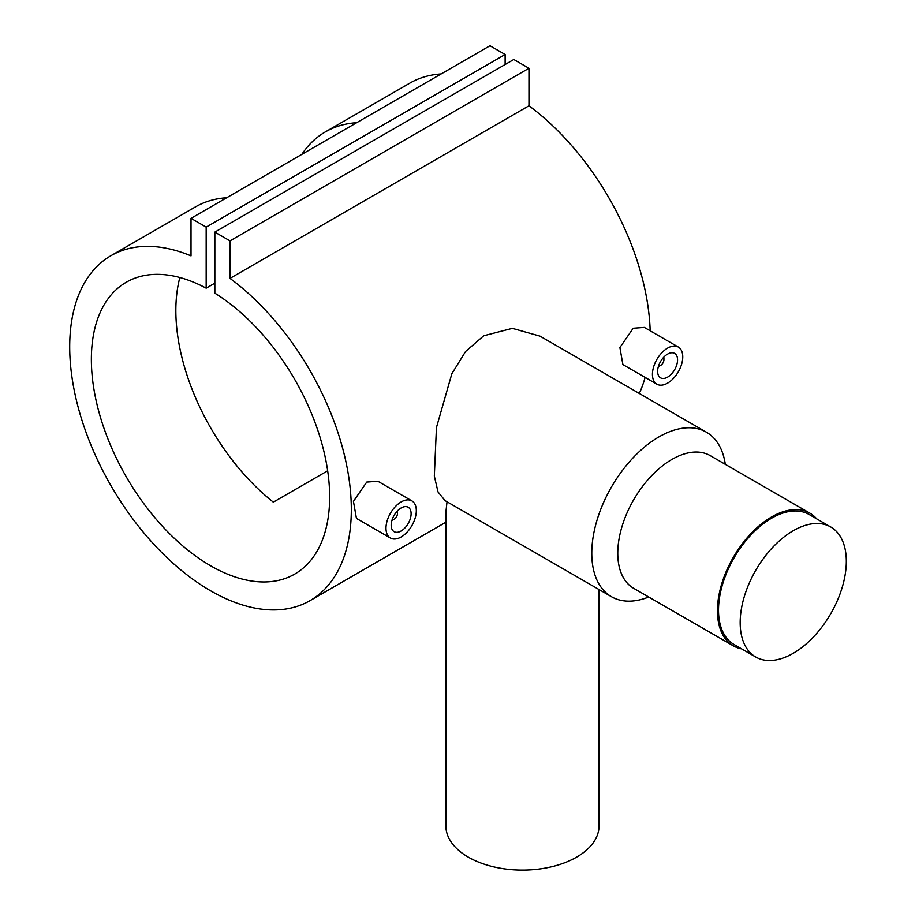 <?xml version="1.0" encoding="UTF-8"?>
<svg xmlns="http://www.w3.org/2000/svg" width="915" height="915" viewBox="0 0 915 915"><rect width="100%" height="100%" fill="white"/><g stroke="black" fill="none" stroke-linecap="round" stroke-linejoin="round"><path stroke-width="1.37" d="M793.248 653.276A75.053 43.337 -60 0 1 755.721 656.993A75.053 43.337 -60 0 1 744.215 596.855A75.053 43.337 -60 0 1 793.248 530.711A75.053 43.337 -60 0 1 830.774 526.994A75.053 43.337 -60 0 1 842.28 587.133A75.053 43.337 -60 0 1 793.248 653.276M755.721 656.993L734.047 644.492A75.053 43.337 -60 0 1 722.553 584.342A75.053 43.337 -60 0 1 771.585 518.199A75.053 43.337 -60 0 1 809.112 514.482L830.774 526.994M391.952 520.315A6.131 3.534 120 0 0 393.13 519.823L394.216 519.205A4.598 2.653 120 0 0 397.465 513.578A4.598 2.653 120 0 0 396.755 511.657M392.192 519.56A4.598 2.653 120 0 0 394.216 519.205L393.13 519.823M401.147 530.963A14.091 8.132 120 0 0 410.355 518.542A14.091 8.132 120 0 0 408.193 507.253A14.091 8.132 120 0 0 401.147 507.951A14.091 8.132 120 0 0 391.94 520.361A14.091 8.132 120 0 0 394.102 531.661A14.091 8.132 120 0 0 401.147 530.963M401.147 501.946A21.445 12.387 120 0 0 387.137 520.841A21.445 12.387 120 0 0 390.419 538.02A21.445 12.387 120 0 0 401.147 536.968A21.445 12.387 120 0 0 415.158 518.062A21.445 12.387 120 0 0 411.864 500.882A21.445 12.387 120 0 0 401.147 501.946M411.864 500.882L377.884 481.256L366.743 482.079L353.442 501.374L356.438 518.405L390.419 538.02M663.215 357.811A4.598 2.653 -60 0 1 663.913 359.744A4.598 2.653 -60 0 1 660.664 365.371L659.589 365.989A6.131 3.534 -60 0 1 658.411 366.48M659.589 365.989L660.664 365.371A4.598 2.653 -60 0 1 658.651 365.726M667.595 354.105A14.091 8.132 -60 0 1 674.641 353.407A14.091 8.132 -60 0 1 676.803 364.708A14.091 8.132 -60 0 1 667.595 377.129A14.091 8.132 -60 0 1 660.55 377.826A14.091 8.132 -60 0 1 658.388 366.526A14.091 8.132 -60 0 1 667.595 354.105M667.595 383.122A21.445 12.387 -60 0 1 656.879 384.186A21.445 12.387 -60 0 1 653.585 367.007A21.445 12.387 -60 0 1 667.595 348.112A21.445 12.387 -60 0 1 678.324 347.048A21.445 12.387 -60 0 1 681.606 364.227A21.445 12.387 -60 0 1 667.595 383.122M678.324 347.048L644.332 327.421L633.203 328.245L619.901 347.54L622.886 364.57L656.879 384.186M599.051 589.535L599.051 825.879A76.585 44.217 180 0 1 576.61 857.149A76.585 44.217 180 0 1 493.151 866.734A76.585 44.217 180 0 1 445.868 825.879L445.868 512.32L447.023 501.775M706.414 432.2L540.033 336.137L512.366 328.359L483.749 335.759L465.598 351.463L451.85 373.743L436.444 427.545L434.328 476.075L438.022 491.95L445.056 500.631L611.449 596.694A94.977 54.831 -60 0 1 596.889 520.601A94.977 54.831 -60 0 1 658.937 436.901A94.977 54.831 -60 0 1 706.414 432.2A94.977 54.831 -60 0 1 725.309 464.328M741.676 648.884A76.585 44.217 -60 0 1 733.292 645.818L633.638 588.288A76.585 44.217 -60 0 1 621.891 526.914A76.585 44.217 -60 0 1 671.93 459.422A76.585 44.217 -60 0 1 710.223 455.624L809.878 513.155A76.585 44.217 -60 0 1 816.729 518.885M648.724 596.992A94.977 54.831 -60 0 1 611.449 596.694M733.292 645.818A76.585 44.217 -60 0 1 721.546 584.445A76.585 44.217 -60 0 1 771.585 516.952A76.585 44.217 -60 0 1 809.878 513.155M226.68 197.754A199.138 114.97 -120 0 0 195.433 206.916L110.944 255.697A199.138 114.97 -120 0 0 110.944 485.636A199.138 114.97 -120 0 0 310.082 600.606A199.138 114.97 -120 0 0 344.029 453.588A199.138 114.97 -120 0 0 230.008 278.377L528.962 105.785L528.962 68.259L513.795 59.509L214.842 232.101L214.842 293.166A168.497 97.287 60 0 1 321.394 441.842A168.497 97.287 60 0 1 294.756 574.071A168.497 97.287 60 0 1 126.259 476.795A168.497 97.287 60 0 1 126.259 282.232A168.497 97.287 60 0 1 206.172 288.168L214.842 283.158M301.847 154.361A199.138 114.97 60 0 1 325.408 131.874A199.138 114.97 60 0 1 356.656 122.713M441.144 73.943A199.138 114.97 -120 0 0 409.897 83.105L325.408 131.874M639.299 393.45A199.138 114.97 -120 0 0 645.132 377.403M650.176 330.795A199.138 114.97 -120 0 0 528.962 105.785M206.172 288.168L206.172 227.103L191.018 218.342L191.018 255.868A199.138 114.97 -120 0 0 110.944 255.697M327.673 470.779L273.333 502.152A168.497 97.287 60 0 1 179.855 277.508M230.008 278.377L230.008 240.862L528.962 68.259M230.008 240.862L214.842 232.101M505.126 64.508L505.126 54.5L489.96 45.75L191.018 218.342M206.172 227.103L505.126 54.5M663.752 357.227A6.131 3.534 -60 0 1 663.913 358.486L663.913 359.744M397.465 513.578L397.465 512.32A6.131 3.534 120 0 0 397.304 511.062M310.082 600.606L445.868 522.213"/></g></svg>
